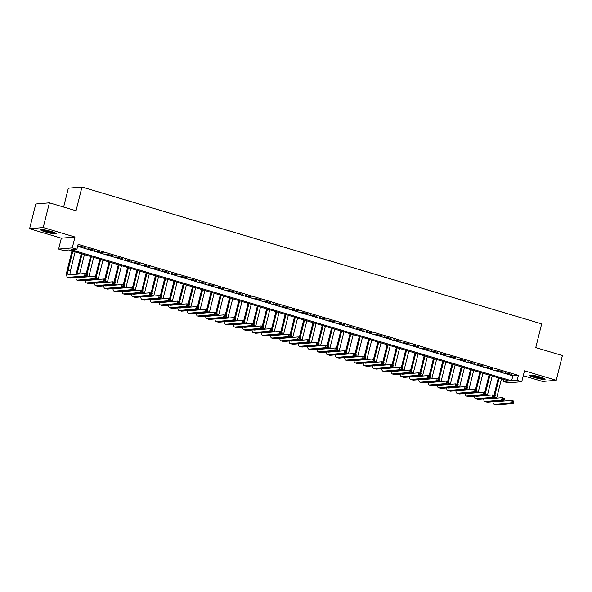 <?xml version="1.0" encoding="UTF-8"?>
<svg xmlns="http://www.w3.org/2000/svg" width="592" height="592" viewBox="0 0 592 592"><rect width="100%" height="100%" fill="white"/><g stroke="black" fill="none" stroke-linecap="round" stroke-linejoin="round"><path stroke-width="0.89" d="M45.591 231.983A8.014 0.999 -166 0 0 56.24 233.677A8.014 0.999 -166 0 0 51.341 231.487A8.014 0.999 -166 0 0 40.693 229.8A8.014 0.999 -166 0 0 45.591 231.983M534.495 377.526A8.014 0.999 -166 0 0 545.143 379.213A8.014 0.999 -166 0 0 540.244 377.03A8.014 0.999 -166 0 0 529.596 375.335A8.014 0.999 -166 0 0 534.495 377.526M63.263 250.453L58.63 249.069L72.268 247.893L76.901 249.269L71.373 249.75L511.614 380.804L517.142 380.323L521.774 381.707L508.143 382.883L503.511 381.507L509.039 381.026L68.79 249.972L63.263 250.453M61.346 238.191L74.977 237.007L43.231 227.557L49.402 202.827L35.764 204.011L29.6 228.741L61.346 238.191L58.63 249.069M63.625 207.067L68.332 188.204L81.962 187.02L541.673 323.868L535.753 347.608L562.4 355.54L556.236 380.271L524.49 370.821L521.774 381.707M523.276 375.698L542.598 381.455L556.236 380.271M503.999 379.524L503.511 381.507M43.231 227.557L29.6 228.741M85.196 247.449L78.714 245.88L85.196 247.449M94.461 250.209L87.979 248.633L94.461 250.209M103.726 252.969L97.251 251.393L103.726 252.969M112.998 255.729L106.516 254.153L112.998 255.729M122.263 258.489L115.78 256.913L122.263 258.489M131.535 261.25L125.053 259.673L131.535 261.25M140.8 264.01L134.317 262.434L140.8 264.01M150.072 266.763L143.59 265.186L150.072 266.763M159.337 269.523L152.854 267.947L159.337 269.523M168.609 272.283L162.127 270.707L168.609 272.283M177.874 275.043L171.391 273.467L177.874 275.043M187.146 277.803L180.664 276.227L187.146 277.803M196.411 280.564L189.928 278.987L196.411 280.564M205.683 283.316L199.201 281.74L205.683 283.316M214.948 286.077L208.465 284.5L214.948 286.077M224.22 288.837L217.738 287.261L224.22 288.837M233.485 291.597L227.002 290.021L233.485 291.597M242.757 294.357L236.275 292.781L242.757 294.357M252.022 297.117L245.539 295.541L252.022 297.117M261.287 299.87L254.812 298.301L261.287 299.87M270.559 302.63L264.076 301.054L270.559 302.63M279.824 305.391L273.341 303.814L279.824 305.391M289.096 308.151L282.613 306.575L289.096 308.151M298.361 310.911L291.878 309.335L298.361 310.911M307.633 313.671L301.15 312.095L307.633 313.671M316.898 316.431L310.415 314.855L316.898 316.431M326.17 319.184L319.687 317.608L326.17 319.184M335.435 321.944L328.952 320.368L335.435 321.944M344.707 324.705L338.224 323.128L344.707 324.705M353.972 327.465L347.489 325.889L353.972 327.465M363.244 330.225L356.761 328.649L363.244 330.225M372.509 332.985L366.026 331.409L372.509 332.985M381.781 335.738L375.298 334.162L381.781 335.738M391.046 338.498L384.563 336.922L391.046 338.498M400.318 341.258L393.835 339.682L400.318 341.258M409.583 344.019L403.1 342.442L409.583 344.019M418.855 346.779L412.372 345.203L418.855 346.779M428.12 349.539L421.637 347.963L428.12 349.539M437.384 352.292L430.902 350.723L437.384 352.292M446.657 355.052L440.174 353.476L446.657 355.052M455.921 357.812L449.439 356.236L455.921 357.812M465.194 360.572L458.711 358.996L465.194 360.572M474.458 363.333L467.976 361.756L474.458 363.333M483.731 366.093L477.248 364.517L483.731 366.093M492.995 368.853L486.513 367.277L492.995 368.853M502.268 371.606L495.785 370.03L502.268 371.606M77.641 246.302L512.85 375.853L518.377 375.38L78.129 244.326L76.901 249.269M511.532 374.366L505.05 372.79L511.532 374.366M74.977 237.007L72.268 247.893M518.377 375.38L517.142 380.323M49.402 202.827L76.05 210.759L81.962 187.02M512.85 375.853L511.614 380.804M493.994 395.204L498.323 377.837M501.483 378.776L496.762 397.72A5.136 1.739 -73.4 0 0 496.666 398.113M499.167 378.088L494.831 395.456M494.527 401.613A5.136 1.739 -73.4 0 0 494.816 401.79A5.136 1.739 -73.4 0 0 495.053 401.813L511.429 400.399L513.745 401.087L513.131 403.559L496.755 404.98A7.703 2.605 106.6 0 1 496.399 404.943L494.083 404.255A7.703 2.605 106.6 0 1 492.973 401.746M513.101 402.567L513.345 401.583L512.42 401.302L512.176 402.294L513.101 402.567L513.131 403.559L510.815 402.871L494.431 404.292A7.703 2.605 106.6 0 1 494.083 404.255M512.176 402.294L510.815 402.871L511.429 400.399L512.42 401.302M513.345 401.583L513.745 401.087M543.93 378.332A6.934 0.858 14 0 1 535.079 376.697A6.934 0.858 14 0 1 531.076 375.128M532.889 375.335A6.423 0.799 -166 0 0 535.383 376.186A6.423 0.799 -166 0 0 542.228 377.666M530.402 375.113A7.962 0.992 -166 0 0 534.709 376.734A7.962 0.992 -166 0 0 544.536 378.636M55.026 232.797A6.934 0.858 14 0 1 48.455 231.783A6.934 0.858 14 0 1 42.173 229.592M43.993 229.8A6.423 0.799 -166 0 0 53.324 232.131M41.499 229.57A7.962 0.992 -166 0 0 48.426 231.909A7.962 0.992 -166 0 0 55.633 233.093M484.73 392.452L489.059 375.076M492.211 376.016L487.49 394.96A5.136 1.739 -73.4 0 0 487.401 395.352M489.895 375.328L485.566 392.696M485.262 398.853A5.136 1.739 -73.4 0 0 485.551 399.038A5.136 1.739 -73.4 0 0 485.78 399.06L502.164 397.639L504.48 398.327L503.866 400.799L487.482 402.22A7.703 2.605 106.6 0 1 487.135 402.183L484.818 401.494A7.703 2.605 106.6 0 1 483.708 398.986M503.829 399.815L504.081 398.823L503.148 398.549L502.904 399.533L503.829 399.815L503.866 400.799L501.542 400.111L485.166 401.531A7.703 2.605 106.6 0 1 484.818 401.494M502.904 399.533L501.542 400.111L502.164 397.639L503.148 398.549M504.081 398.823L504.48 398.327M475.457 389.691L479.786 372.316M482.946 373.256L478.225 392.2A5.136 1.739 -73.4 0 0 478.129 392.6M480.63 372.568L476.294 389.943M475.99 396.092A5.136 1.739 -73.4 0 0 476.279 396.277A5.136 1.739 -73.4 0 0 476.516 396.3L492.892 394.879L495.208 395.567L494.594 398.046L478.218 399.459A7.703 2.605 106.6 0 1 477.862 399.43L475.546 398.734A7.703 2.605 106.6 0 1 474.436 396.226M494.564 397.054L494.808 396.063L493.883 395.789L493.639 396.773L494.564 397.054L494.594 398.046L492.278 397.35L475.901 398.771A7.703 2.605 106.6 0 1 475.546 398.734M493.639 396.773L492.278 397.35L492.892 394.879L493.883 395.789M494.808 396.063L495.208 395.567M466.193 386.931L470.522 369.556M473.674 370.496L468.953 389.44A5.136 1.739 -73.4 0 0 468.864 389.839M471.358 369.808L467.029 387.183M466.725 393.332A5.136 1.739 -73.4 0 0 467.014 393.517A5.136 1.739 -73.4 0 0 467.243 393.539L483.627 392.119L485.943 392.814L485.329 395.286L468.945 396.699A7.703 2.605 106.6 0 1 468.598 396.67L466.281 395.981A7.703 2.605 106.6 0 1 465.171 393.465M485.292 394.294L485.544 393.303L484.619 393.029L484.367 394.02L485.292 394.294L485.329 395.286L483.013 394.598L466.629 396.011A7.703 2.605 106.6 0 1 466.281 395.981M484.367 394.02L483.013 394.598L483.627 392.119L484.619 393.029M485.544 393.303L485.943 392.814M456.92 384.171L461.249 366.803M464.409 367.743L459.688 386.68A5.136 1.739 -73.4 0 0 459.592 387.079M462.093 367.047L457.757 384.423M457.453 390.572A5.136 1.739 -73.4 0 0 457.742 390.757A5.136 1.739 -73.4 0 0 457.979 390.779L474.355 389.366L476.671 390.054L476.057 392.526L459.681 393.939A7.703 2.605 106.6 0 1 459.333 393.909L457.009 393.221A7.703 2.605 106.6 0 1 455.899 390.705M476.027 391.534L476.271 390.542L475.346 390.269L475.102 391.26L476.027 391.534L476.057 392.526L473.741 391.837L457.364 393.251A7.703 2.605 106.6 0 1 457.009 393.221M475.102 391.26L473.741 391.837L474.355 389.366L475.346 390.269M476.271 390.542L476.671 390.054M447.656 381.411L451.985 364.043M455.137 364.983L450.416 383.927A5.136 1.739 -73.4 0 0 450.327 384.319M452.821 364.295L448.492 381.662M448.188 387.812A5.136 1.739 -73.4 0 0 448.477 387.997A5.136 1.739 -73.4 0 0 448.706 388.019L465.09 386.606L467.406 387.294L466.792 389.765L450.408 391.186A7.703 2.605 106.6 0 1 450.061 391.149L447.744 390.461A7.703 2.605 106.6 0 1 446.634 387.952M466.755 388.774L467.007 387.79L466.082 387.508L465.83 388.5L466.755 388.774L466.792 389.765L464.476 389.077L448.092 390.491A7.703 2.605 106.6 0 1 447.744 390.461M465.83 388.5L464.476 389.077L465.09 386.606L466.082 387.508M467.007 387.79L467.406 387.294M438.383 378.651L442.712 361.283M445.872 362.223L441.151 381.167A5.136 1.739 -73.4 0 0 441.055 381.559M443.556 361.534L439.227 378.902M438.916 385.059A5.136 1.739 -73.4 0 0 439.212 385.237A5.136 1.739 -73.4 0 0 439.442 385.259L455.818 383.845L458.141 384.534L457.52 387.005L441.144 388.426A7.703 2.605 106.6 0 1 440.796 388.389L438.472 387.701A7.703 2.605 106.6 0 1 437.362 385.192M457.49 386.014L457.734 385.029L456.809 384.748L456.565 385.74L457.49 386.014L457.52 387.005L455.204 386.317L438.827 387.738A7.703 2.605 106.6 0 1 438.472 387.701M456.565 385.74L455.204 386.317L455.818 383.845L456.809 384.748M457.734 385.029L458.141 384.534M429.119 375.898L433.448 358.523M436.6 359.462L431.879 378.406A5.136 1.739 -73.4 0 0 431.79 378.799M434.284 358.774L429.955 376.142M429.651 382.299A5.136 1.739 -73.4 0 0 429.94 382.476A5.136 1.739 -73.4 0 0 430.169 382.506L446.553 381.085L448.869 381.773L448.255 384.245L431.871 385.666A7.703 2.605 106.6 0 1 431.524 385.629L429.207 384.941A7.703 2.605 106.6 0 1 428.097 382.432M448.225 383.261L448.47 382.269L447.545 381.995L447.293 382.98L448.225 383.261L448.255 384.245L445.939 383.557L429.555 384.978A7.703 2.605 106.6 0 1 429.207 384.941M447.293 382.98L445.939 383.557L446.553 381.085L447.545 381.995M448.47 382.269L448.869 381.773M419.846 373.138L424.175 355.762M427.335 356.702L422.614 375.646A5.136 1.739 -73.4 0 0 422.518 376.046M425.019 356.014L420.69 373.382M420.379 379.539A5.136 1.739 -73.4 0 0 420.675 379.724A5.136 1.739 -73.4 0 0 420.905 379.746L437.281 378.325L439.604 379.013L438.983 381.492L422.607 382.906A7.703 2.605 106.6 0 1 422.259 382.876L419.943 382.18A7.703 2.605 106.6 0 1 418.825 379.672M438.953 380.501L439.197 379.509L438.272 379.235L438.028 380.219L438.953 380.501L438.983 381.492L436.667 380.797L420.29 382.217A7.703 2.605 106.6 0 1 419.943 382.18M438.028 380.219L436.667 380.797L437.281 378.325L438.272 379.235M439.197 379.509L439.604 379.013M410.582 370.377L414.911 353.002M418.07 353.942L413.342 372.886A5.136 1.739 -73.4 0 0 413.253 373.286M415.747 353.254L411.418 370.629M411.114 376.778A5.136 1.739 -73.4 0 0 411.403 376.963A5.136 1.739 -73.4 0 0 411.64 376.986L428.016 375.565L430.332 376.26L429.718 378.732L413.334 380.145A7.703 2.605 106.6 0 1 412.987 380.116L410.67 379.42A7.703 2.605 106.6 0 1 409.56 376.912M429.688 377.74L429.933 376.749L429.008 376.475L428.756 377.467L429.688 377.74L429.718 378.732L427.402 378.036L411.018 379.457A7.703 2.605 106.6 0 1 410.67 379.42M428.756 377.467L427.402 378.036L428.016 375.565L429.008 376.475M429.933 376.749L430.332 376.26M401.309 367.617L405.646 350.249M408.798 351.189L404.077 370.126A5.136 1.739 -73.4 0 0 403.981 370.525M406.482 350.494L402.153 367.869M401.85 374.018A5.136 1.739 -73.4 0 0 402.138 374.203A5.136 1.739 -73.4 0 0 402.368 374.225L418.751 372.805L421.067 373.5L420.446 375.972L404.07 377.385A7.703 2.605 106.6 0 1 403.722 377.356L401.406 376.667A7.703 2.605 106.6 0 1 400.288 374.151M420.416 374.98L420.66 373.989L419.735 373.715L419.491 374.706L420.416 374.98L420.446 375.972L418.13 375.284L401.753 376.697A7.703 2.605 106.6 0 1 401.406 376.667M419.491 374.706L418.13 375.284L418.751 372.805L419.735 373.715M420.66 373.989L421.067 373.5M392.045 364.857L396.374 347.489M399.533 348.429L394.805 367.373A5.136 1.739 -73.4 0 0 394.716 367.765M397.21 347.741L392.881 365.109M392.577 371.258A5.136 1.739 -73.4 0 0 392.866 371.443A5.136 1.739 -73.4 0 0 393.103 371.465L409.479 370.052L411.795 370.74L411.181 373.212L394.797 374.632A7.703 2.605 106.6 0 1 394.45 374.595L392.133 373.907A7.703 2.605 106.6 0 1 391.023 371.391M411.151 372.22L411.396 371.236L410.471 370.955L410.219 371.946L411.151 372.22L411.181 373.212L408.865 372.523L392.481 373.937A7.703 2.605 106.6 0 1 392.133 373.907M410.219 371.946L408.865 372.523L409.479 370.052L410.471 370.955M411.396 371.236L411.795 370.74M382.772 362.097L387.109 344.729M390.261 345.669L385.54 364.613A5.136 1.739 -73.4 0 0 385.444 365.005M387.945 344.981L383.616 362.348M383.313 368.498A5.136 1.739 -73.4 0 0 383.601 368.683A5.136 1.739 -73.4 0 0 383.831 368.705L400.214 367.292L402.53 367.98L401.909 370.451L385.533 371.872A7.703 2.605 106.6 0 1 385.185 371.835L382.869 371.147A7.703 2.605 106.6 0 1 381.751 368.638M401.879 369.46L402.131 368.476L401.198 368.194L400.954 369.186L401.879 369.46L401.909 370.451L399.593 369.763L383.216 371.177A7.703 2.605 106.6 0 1 382.869 371.147M400.954 369.186L399.593 369.763L400.214 367.292L401.198 368.194M402.131 368.476L402.53 367.98M373.508 359.344L377.837 341.969M380.996 342.909L376.268 361.853A5.136 1.739 -73.4 0 0 376.179 362.245M378.68 342.22L374.344 359.588M374.04 365.745A5.136 1.739 -73.4 0 0 374.329 365.923A5.136 1.739 -73.4 0 0 374.566 365.945L390.942 364.531L393.258 365.22L392.644 367.691L376.26 369.112A7.703 2.605 106.6 0 1 375.913 369.075L373.596 368.387A7.703 2.605 106.6 0 1 372.486 365.878M392.614 366.707L392.859 365.715L391.934 365.442L391.682 366.426L392.614 366.707L392.644 367.691L390.328 367.003L373.944 368.424A7.703 2.605 106.6 0 1 373.596 368.387M391.682 366.426L390.328 367.003L390.942 364.531L391.934 365.442M392.859 365.715L393.258 365.22M364.235 356.584L368.572 339.209M371.724 340.148L367.003 359.092A5.136 1.739 -73.4 0 0 366.907 359.492M369.408 339.46L365.079 356.828M364.776 362.985A5.136 1.739 -73.4 0 0 365.064 363.17A5.136 1.739 -73.4 0 0 365.294 363.192L381.677 361.771L383.993 362.459L383.372 364.931L366.996 366.352A7.703 2.605 106.6 0 1 366.648 366.315L364.332 365.627A7.703 2.605 106.6 0 1 363.214 363.118M383.342 363.947L383.594 362.955L382.661 362.681L382.417 363.666L383.342 363.947L383.372 364.931L381.056 364.243L364.679 365.664A7.703 2.605 106.6 0 1 364.332 365.627M382.417 363.666L381.056 364.243L381.677 361.771L382.661 362.681M383.594 362.955L383.993 362.459M354.971 353.824L359.3 336.448M362.459 337.388L357.731 356.332A5.136 1.739 -73.4 0 0 357.642 356.732M360.143 336.7L355.807 354.075M355.503 360.225A5.136 1.739 -73.4 0 0 355.792 360.41A5.136 1.739 -73.4 0 0 356.029 360.432L372.405 359.011L374.721 359.699L374.107 362.178L357.723 363.592A7.703 2.605 106.6 0 1 357.376 363.562L355.059 362.866A7.703 2.605 106.6 0 1 353.949 360.358M374.077 361.187L374.322 360.195L373.397 359.921L373.152 360.913L374.077 361.187L374.107 362.178L371.791 361.483L355.407 362.903A7.703 2.605 106.6 0 1 355.059 362.866M373.152 360.913L371.791 361.483L372.405 359.011L373.397 359.921M374.322 360.195L374.721 359.699M345.698 351.063L350.035 333.696M353.187 334.635L348.466 353.572A5.136 1.739 -73.4 0 0 348.37 353.972M350.871 333.94L346.542 351.315M346.239 357.464A5.136 1.739 -73.4 0 0 346.527 357.649A5.136 1.739 -73.4 0 0 346.757 357.672L363.14 356.251L365.456 356.946L364.835 359.418L348.459 360.831A7.703 2.605 106.6 0 1 348.111 360.802L345.795 360.114A7.703 2.605 106.6 0 1 344.677 357.598M364.805 358.426L365.057 357.435L364.124 357.161L363.88 358.153L364.805 358.426L364.835 359.418L362.519 358.73L346.142 360.143A7.703 2.605 106.6 0 1 345.795 360.114M363.88 358.153L362.519 358.73L363.14 356.251L364.124 357.161M365.057 357.435L365.456 356.946M336.434 348.303L340.763 330.935M343.922 331.875L339.201 350.812A5.136 1.739 -73.4 0 0 339.105 351.211M341.606 331.18L337.27 348.555M336.966 354.704A5.136 1.739 -73.4 0 0 337.255 354.889A5.136 1.739 -73.4 0 0 337.492 354.911L353.868 353.498L356.184 354.186L355.57 356.658L339.194 358.071A7.703 2.605 106.6 0 1 338.839 358.042L336.522 357.353A7.703 2.605 106.6 0 1 335.412 354.837M355.54 355.666L355.785 354.675L354.86 354.401L354.615 355.392L355.54 355.666L355.57 356.658L353.254 355.97L336.87 357.383A7.703 2.605 106.6 0 1 336.522 357.353M354.615 355.392L353.254 355.97L353.868 353.498L354.86 354.401M355.785 354.675L356.184 354.186M327.161 345.543L331.498 328.175M334.65 329.115L329.929 348.059A5.136 1.739 -73.4 0 0 329.833 348.451M332.334 328.427L328.005 345.795M327.702 351.944A5.136 1.739 -73.4 0 0 327.99 352.129A5.136 1.739 -73.4 0 0 328.22 352.151L344.603 350.738L346.919 351.426L346.305 353.898L329.922 355.318A7.703 2.605 106.6 0 1 329.574 355.281L327.258 354.593A7.703 2.605 106.6 0 1 326.148 352.085M346.268 352.906L346.52 351.922L345.587 351.641L345.343 352.632L346.268 352.906L346.305 353.898L343.982 353.209L327.605 354.623A7.703 2.605 106.6 0 1 327.258 354.593M345.343 352.632L343.982 353.209L344.603 350.738L345.587 351.641M346.52 351.922L346.919 351.426M317.897 342.783L322.226 325.415M325.385 326.355L320.664 345.299A5.136 1.739 -73.4 0 0 320.568 345.691M323.069 325.667L318.733 343.034M318.429 349.191A5.136 1.739 -73.4 0 0 318.718 349.369A5.136 1.739 -73.4 0 0 318.955 349.391L335.331 347.978L337.647 348.666L337.033 351.137L320.657 352.558A7.703 2.605 106.6 0 1 320.302 352.521L317.985 351.833A7.703 2.605 106.6 0 1 316.875 349.324M337.003 350.146L337.248 349.162L336.323 348.88L336.078 349.872L337.003 350.146L337.033 351.137L334.717 350.449L318.333 351.87A7.703 2.605 106.6 0 1 317.985 351.833M336.078 349.872L334.717 350.449L335.331 347.978L336.323 348.88M337.248 349.162L337.647 348.666M308.632 340.03L312.961 322.655M316.113 323.595L311.392 342.539A5.136 1.739 -73.4 0 0 311.303 342.931M313.797 322.906L309.468 340.274M309.165 346.431A5.136 1.739 -73.4 0 0 309.453 346.616A5.136 1.739 -73.4 0 0 309.683 346.638L326.066 345.217L328.382 345.906L327.768 348.377L311.385 349.798A7.703 2.605 106.6 0 1 311.037 349.761L308.721 349.073A7.703 2.605 106.6 0 1 307.611 346.564M327.731 347.393L327.983 346.401L327.05 346.128L326.806 347.112L327.731 347.393L327.768 348.377L325.445 347.689L309.068 349.11A7.703 2.605 106.6 0 1 308.721 349.073M326.806 347.112L325.445 347.689L326.066 345.217L327.05 346.128M327.983 346.401L328.382 345.906M299.36 337.27L303.689 319.895M306.848 320.834L302.127 339.778A5.136 1.739 -73.4 0 0 302.031 340.178M304.532 320.146L300.196 337.521M299.892 343.671A5.136 1.739 -73.4 0 0 300.181 343.856A5.136 1.739 -73.4 0 0 300.418 343.878L316.794 342.457L319.11 343.145L318.496 345.624L302.12 347.038A7.703 2.605 106.6 0 1 301.772 347.008L299.448 346.313A7.703 2.605 106.6 0 1 298.338 343.804M318.466 344.633L318.711 343.641L317.786 343.367L317.541 344.352L318.466 344.633L318.496 345.624L316.18 344.929L299.804 346.35A7.703 2.605 106.6 0 1 299.448 346.313M317.541 344.352L316.18 344.929L316.794 342.457L317.786 343.367M318.711 343.641L319.11 343.145M290.095 334.51L294.424 317.142M297.576 318.074L292.855 337.018A5.136 1.739 -73.4 0 0 292.766 337.418M295.26 317.386L290.931 334.761M290.628 340.911A5.136 1.739 -73.4 0 0 290.916 341.096A5.136 1.739 -73.4 0 0 291.146 341.118L307.529 339.697L309.845 340.393L309.231 342.864L292.848 344.278A7.703 2.605 106.6 0 1 292.5 344.248L290.184 343.56A7.703 2.605 106.6 0 1 289.074 341.044M309.194 341.873L309.446 340.881L308.521 340.607L308.269 341.599L309.194 341.873L309.231 342.864L306.915 342.176L290.531 343.589A7.703 2.605 106.6 0 1 290.184 343.56M308.269 341.599L306.915 342.176L307.529 339.697L308.521 340.607M309.446 340.881L309.845 340.393M280.823 331.749L285.152 314.382M288.311 315.321L283.59 334.258A5.136 1.739 -73.4 0 0 283.494 334.658M285.995 314.626L281.666 332.001M281.355 338.15A5.136 1.739 -73.4 0 0 281.644 338.335A5.136 1.739 -73.4 0 0 281.881 338.358L298.257 336.944L300.581 337.632L299.959 340.104L283.583 341.517A7.703 2.605 106.6 0 1 283.235 341.488L280.911 340.8A7.703 2.605 106.6 0 1 279.801 338.284M299.929 339.112L300.174 338.121L299.249 337.847L299.004 338.839L299.929 339.112L299.959 340.104L297.643 339.416L281.267 340.829A7.703 2.605 106.6 0 1 280.911 340.8M299.004 338.839L297.643 339.416L298.257 336.944L299.249 337.847M300.174 338.121L300.581 337.632M271.558 328.989L275.887 311.621M279.039 312.561L274.318 331.505A5.136 1.739 -73.4 0 0 274.229 331.897M276.723 311.873L272.394 329.241M272.091 335.39A5.136 1.739 -73.4 0 0 272.379 335.575A5.136 1.739 -73.4 0 0 272.609 335.597L288.992 334.184L291.308 334.872L290.694 337.344L274.311 338.765A7.703 2.605 106.6 0 1 273.963 338.728L271.647 338.039A7.703 2.605 106.6 0 1 270.537 335.531M290.665 336.352L290.909 335.368L289.984 335.087L289.732 336.078L290.665 336.352L290.694 337.344L288.378 336.656L271.994 338.069A7.703 2.605 106.6 0 1 271.647 338.039M289.732 336.078L288.378 336.656L288.992 334.184L289.984 335.087M290.909 335.368L291.308 334.872M262.286 326.229L266.615 308.861M269.774 309.801L265.053 328.745A5.136 1.739 -73.4 0 0 264.957 329.137M267.458 309.113L263.129 326.481M262.818 332.637A5.136 1.739 -73.4 0 0 263.114 332.815A5.136 1.739 -73.4 0 0 263.344 332.837L279.72 331.424L282.044 332.112L281.422 334.584L265.046 336.004A7.703 2.605 106.6 0 1 264.698 335.967L262.382 335.279A7.703 2.605 106.6 0 1 261.264 332.771M281.392 333.592L281.637 332.608L280.712 332.327L280.467 333.318L281.392 333.592L281.422 334.584L279.106 333.895L262.73 335.316A7.703 2.605 106.6 0 1 262.382 335.279M280.467 333.318L279.106 333.895L279.72 331.424L280.712 332.327M281.637 332.608L282.044 332.112M253.021 323.476L257.35 306.101M260.51 307.041L255.781 325.985A5.136 1.739 -73.4 0 0 255.692 326.377M258.186 306.353L253.857 323.72M253.554 329.877A5.136 1.739 -73.4 0 0 253.842 330.062A5.136 1.739 -73.4 0 0 254.079 330.084L270.455 328.664L272.771 329.352L272.157 331.823L255.774 333.244A7.703 2.605 106.6 0 1 255.426 333.207L253.11 332.519A7.703 2.605 106.6 0 1 252 330.01M272.128 330.839L272.372 329.848L271.447 329.574L271.195 330.558L272.128 330.839L272.157 331.823L269.841 331.135L253.457 332.556A7.703 2.605 106.6 0 1 253.11 332.519M271.195 330.558L269.841 331.135L270.455 328.664L271.447 329.574M272.372 329.848L272.771 329.352M243.749 320.716L248.085 303.341M251.237 304.281L246.516 323.225A5.136 1.739 -73.4 0 0 246.42 323.624M248.921 303.592L244.592 320.96M244.289 327.117A5.136 1.739 -73.4 0 0 244.577 327.302A5.136 1.739 -73.4 0 0 244.807 327.324L261.19 325.903L263.507 326.592L262.885 329.071L246.509 330.484A7.703 2.605 106.6 0 1 246.161 330.454L243.845 329.759A7.703 2.605 106.6 0 1 242.727 327.25M262.855 328.079L263.1 327.087L262.175 326.814L261.93 327.798L262.855 328.079L262.885 329.071L260.569 328.375L244.193 329.796A7.703 2.605 106.6 0 1 243.845 329.759M261.93 327.798L260.569 328.375L261.19 325.903L262.175 326.814M263.1 327.087L263.507 326.592M234.484 317.956L238.813 300.581M241.973 301.52L237.244 320.464A5.136 1.739 -73.4 0 0 237.155 320.864M239.649 300.832L235.32 318.207M235.017 324.357A5.136 1.739 -73.4 0 0 235.305 324.542A5.136 1.739 -73.4 0 0 235.542 324.564L251.918 323.143L254.234 323.839L253.62 326.31L237.237 327.724A7.703 2.605 106.6 0 1 236.889 327.694L234.573 326.999A7.703 2.605 106.6 0 1 233.463 324.49M253.591 325.319L253.835 324.327L252.91 324.053L252.658 325.045L253.591 325.319L253.62 326.31L251.304 325.615L234.92 327.036A7.703 2.605 106.6 0 1 234.573 326.999M252.658 325.045L251.304 325.615L251.918 323.143L252.91 324.053M253.835 324.327L254.234 323.839M225.212 315.196L229.548 297.828M232.7 298.768L227.979 317.704A5.136 1.739 -73.4 0 0 227.883 318.104M230.384 298.072L226.055 315.447M225.752 321.597A5.136 1.739 -73.4 0 0 226.04 321.782A5.136 1.739 -73.4 0 0 226.27 321.804L242.653 320.383L244.97 321.079L244.348 323.55L227.972 324.964A7.703 2.605 106.6 0 1 227.624 324.934L225.308 324.246A7.703 2.605 106.6 0 1 224.19 321.73M244.318 322.559L244.563 321.567L243.638 321.293L243.393 322.285L244.318 322.559L244.348 323.55L242.032 322.862L225.656 324.275A7.703 2.605 106.6 0 1 225.308 324.246M243.393 322.285L242.032 322.862L242.653 320.383L243.638 321.293M244.563 321.567L244.97 321.079M215.947 312.435L220.276 295.068M223.436 296.007L218.707 314.951A5.136 1.739 -73.4 0 0 218.618 315.344M221.119 295.319L216.783 312.687M216.48 318.836A5.136 1.739 -73.4 0 0 216.768 319.021A5.136 1.739 -73.4 0 0 217.005 319.044L233.381 317.63L235.697 318.318L235.083 320.79L218.7 322.211A7.703 2.605 106.6 0 1 218.352 322.174L216.036 321.486A7.703 2.605 106.6 0 1 214.926 318.977M235.054 319.798L235.298 318.814L234.373 318.533L234.121 319.525L235.054 319.798L235.083 320.79L232.767 320.102L216.383 321.515A7.703 2.605 106.6 0 1 216.036 321.486M234.121 319.525L232.767 320.102L233.381 317.63L234.373 318.533M235.298 318.814L235.697 318.318M206.675 309.675L211.011 292.307M214.163 293.247L209.442 312.191A5.136 1.739 -73.4 0 0 209.346 312.583M211.847 292.559L207.518 309.927M207.215 316.076A5.136 1.739 -73.4 0 0 207.503 316.261A5.136 1.739 -73.4 0 0 207.733 316.283L224.116 314.87L226.433 315.558L225.811 318.03L209.435 319.451A7.703 2.605 106.6 0 1 209.087 319.414L206.771 318.725A7.703 2.605 106.6 0 1 205.653 316.217M225.781 317.038L226.033 316.054L225.101 315.773L224.856 316.764L225.781 317.038L225.811 318.03L223.495 317.342L207.119 318.755A7.703 2.605 106.6 0 1 206.771 318.725M224.856 316.764L223.495 317.342L224.116 314.87L225.101 315.773M226.033 316.054L226.433 315.558M197.41 306.922L201.739 289.547M204.899 290.487L200.17 309.431A5.136 1.739 -73.4 0 0 200.081 309.823M202.582 289.799L198.246 307.167M197.943 313.323A5.136 1.739 -73.4 0 0 198.231 313.501A5.136 1.739 -73.4 0 0 198.468 313.523L214.844 312.11L217.16 312.798L216.546 315.27L200.163 316.69A7.703 2.605 106.6 0 1 199.815 316.653L197.499 315.965A7.703 2.605 106.6 0 1 196.389 313.457M216.517 314.285L216.761 313.294L215.836 313.02L215.592 314.004L216.517 314.285L216.546 315.27L214.23 314.581L197.846 316.002A7.703 2.605 106.6 0 1 197.499 315.965M215.592 314.004L214.23 314.581L214.844 312.11L215.836 313.02M216.761 313.294L217.16 312.798M188.138 304.162L192.474 286.787M195.626 287.727L190.905 306.671A5.136 1.739 -73.4 0 0 190.809 307.07M193.31 287.039L188.981 304.406M188.678 310.563A5.136 1.739 -73.4 0 0 188.966 310.748A5.136 1.739 -73.4 0 0 189.196 310.77L205.579 309.35L207.896 310.038L207.274 312.509L190.898 313.93A7.703 2.605 106.6 0 1 190.55 313.901L188.234 313.205A7.703 2.605 106.6 0 1 187.116 310.696M207.244 311.525L207.496 310.534L206.564 310.26L206.319 311.244L207.244 311.525L207.274 312.509L204.958 311.821L188.582 313.242A7.703 2.605 106.6 0 1 188.234 313.205M206.319 311.244L204.958 311.821L205.579 309.35L206.564 310.26M207.496 310.534L207.896 310.038M178.873 301.402L183.202 284.027M186.362 284.967L181.64 303.911A5.136 1.739 -73.4 0 0 181.544 304.31M184.045 284.278L179.709 301.654M179.406 307.803A5.136 1.739 -73.4 0 0 179.694 307.988A5.136 1.739 -73.4 0 0 179.931 308.01L196.307 306.589L198.623 307.278L198.009 309.757L181.633 311.17A7.703 2.605 106.6 0 1 181.278 311.14L178.962 310.445A7.703 2.605 106.6 0 1 177.852 307.936M197.98 308.765L198.224 307.773L197.299 307.5L197.055 308.491L197.98 308.765L198.009 309.757L195.693 309.061L179.309 310.482A7.703 2.605 106.6 0 1 178.962 310.445M197.055 308.491L195.693 309.061L196.307 306.589L197.299 307.5M198.224 307.773L198.623 307.278M169.601 298.642L173.937 281.274M177.089 282.214L172.368 301.15A5.136 1.739 -73.4 0 0 172.272 301.55M174.773 281.518L170.444 298.893M170.141 305.043A5.136 1.739 -73.4 0 0 170.429 305.228A5.136 1.739 -73.4 0 0 170.659 305.25L187.042 303.829L189.359 304.525L188.744 306.996L172.361 308.41A7.703 2.605 106.6 0 1 172.013 308.38L169.697 307.692A7.703 2.605 106.6 0 1 168.587 305.176M188.707 306.005L188.959 305.013L188.027 304.739L187.782 305.731L188.707 306.005L188.744 306.996L186.421 306.308L170.045 307.722A7.703 2.605 106.6 0 1 169.697 307.692M187.782 305.731L186.421 306.308L187.042 303.829L188.027 304.739M188.959 305.013L189.359 304.525M160.336 295.882L164.665 278.514M167.825 279.454L163.103 298.39A5.136 1.739 -73.4 0 0 163.007 298.79M165.508 278.758L161.172 296.133M160.869 302.283A5.136 1.739 -73.4 0 0 161.157 302.468A5.136 1.739 -73.4 0 0 161.394 302.49L177.77 301.076L180.086 301.765L179.472 304.236L163.096 305.65A7.703 2.605 106.6 0 1 162.741 305.62L160.425 304.932A7.703 2.605 106.6 0 1 159.315 302.416M179.443 303.245L179.687 302.253L178.762 301.979L178.518 302.971L179.443 303.245L179.472 304.236L177.156 303.548L160.772 304.961A7.703 2.605 106.6 0 1 160.425 304.932M178.518 302.971L177.156 303.548L177.77 301.076L178.762 301.979M179.687 302.253L180.086 301.765M151.071 293.121L155.4 275.754M158.552 276.693L153.831 295.637A5.136 1.739 -73.4 0 0 153.742 296.03M156.236 276.005L151.907 293.373M151.604 299.522A5.136 1.739 -73.4 0 0 151.892 299.707A5.136 1.739 -73.4 0 0 152.122 299.73L168.505 298.316L170.822 299.004L170.207 301.476L153.824 302.897A7.703 2.605 106.6 0 1 153.476 302.86L151.16 302.172A7.703 2.605 106.6 0 1 150.05 299.663M170.17 300.484L170.422 299.5L169.49 299.219L169.245 300.211L170.17 300.484L170.207 301.476L167.884 300.788L151.508 302.201A7.703 2.605 106.6 0 1 151.16 302.172M169.245 300.211L167.884 300.788L168.505 298.316L169.49 299.219M170.422 299.5L170.822 299.004M141.799 290.361L146.128 272.993M149.288 273.933L144.566 292.877A5.136 1.739 -73.4 0 0 144.47 293.269M146.971 273.245L142.635 290.613M142.332 296.77A5.136 1.739 -73.4 0 0 142.62 296.947A5.136 1.739 -73.4 0 0 142.857 296.969L159.233 295.556L161.549 296.244L160.935 298.716L144.559 300.137A7.703 2.605 106.6 0 1 144.211 300.1L141.888 299.411A7.703 2.605 106.6 0 1 140.778 296.903M160.906 297.724L161.15 296.74L160.225 296.466L159.981 297.45L160.906 297.724L160.935 298.716L158.619 298.028L142.243 299.448A7.703 2.605 106.6 0 1 141.888 299.411M159.981 297.45L158.619 298.028L159.233 295.556L160.225 296.466M161.15 296.74L161.549 296.244M132.534 287.608L136.863 270.233M140.015 271.173L135.294 290.117A5.136 1.739 -73.4 0 0 135.205 290.509M137.699 270.485L133.37 287.853M133.067 294.009A5.136 1.739 -73.4 0 0 133.355 294.194A5.136 1.739 -73.4 0 0 133.585 294.217L149.968 292.796L152.285 293.484L151.67 295.956L135.287 297.376A7.703 2.605 106.6 0 1 134.939 297.339L132.623 296.651A7.703 2.605 106.6 0 1 131.513 294.143M151.633 294.971L151.885 293.98L150.96 293.706L150.708 294.69L151.633 294.971L151.67 295.956L149.354 295.267L132.971 296.688A7.703 2.605 106.6 0 1 132.623 296.651M150.708 294.69L149.354 295.267L149.968 292.796L150.96 293.706M151.885 293.98L152.285 293.484M123.262 284.848L127.591 267.473M130.751 268.413L126.029 287.357A5.136 1.739 -73.4 0 0 125.933 287.756M128.434 267.725L124.105 285.1M123.795 291.249A5.136 1.739 -73.4 0 0 124.083 291.434A5.136 1.739 -73.4 0 0 124.32 291.456L140.696 290.036L143.02 290.724L142.398 293.203L126.022 294.616A7.703 2.605 106.6 0 1 125.674 294.587L123.351 293.891A7.703 2.605 106.6 0 1 122.241 291.382M142.369 292.211L142.613 291.22L141.688 290.946L141.444 291.93L142.369 292.211L142.398 293.203L140.082 292.507L123.706 293.928A7.703 2.605 106.6 0 1 123.351 293.891M141.444 291.93L140.082 292.507L140.696 290.036L141.688 290.946M142.613 291.22L143.02 290.724M113.997 282.088L118.326 264.72M121.478 265.653L116.757 284.597A5.136 1.739 -73.4 0 0 116.668 284.996M119.162 264.964L114.833 282.34M114.53 288.489A5.136 1.739 -73.4 0 0 114.818 288.674A5.136 1.739 -73.4 0 0 115.048 288.696L131.431 287.275L133.748 287.971L133.133 290.443L116.75 291.856A7.703 2.605 106.6 0 1 116.402 291.826L114.086 291.138A7.703 2.605 106.6 0 1 112.976 288.622M133.104 289.451L133.348 288.459L132.423 288.186L132.171 289.177L133.104 289.451L133.133 290.443L130.817 289.754L114.434 291.168A7.703 2.605 106.6 0 1 114.086 291.138M132.171 289.177L130.817 289.754L131.431 287.275L132.423 288.186M133.348 288.459L133.748 287.971M104.725 279.328L109.054 261.96M112.214 262.9L107.492 281.836A5.136 1.739 -73.4 0 0 107.396 282.236M109.897 262.204L105.568 279.579M105.258 285.729A5.136 1.739 -73.4 0 0 105.554 285.914A5.136 1.739 -73.4 0 0 105.783 285.936L122.159 284.523L124.483 285.211L123.861 287.682L107.485 289.096A7.703 2.605 106.6 0 1 107.137 289.066L104.821 288.378A7.703 2.605 106.6 0 1 103.704 285.862M123.832 286.691L124.076 285.699L123.151 285.425L122.907 286.417L123.832 286.691L123.861 287.682L121.545 286.994L105.169 288.408A7.703 2.605 106.6 0 1 104.821 288.378M122.907 286.417L121.545 286.994L122.159 284.523L123.151 285.425M124.076 285.699L124.483 285.211M95.46 276.568L99.789 259.2M102.941 260.14L98.22 279.084A5.136 1.739 -73.4 0 0 98.131 279.476M100.625 259.451L96.296 276.819M95.993 282.969A5.136 1.739 -73.4 0 0 96.281 283.154A5.136 1.739 -73.4 0 0 96.511 283.176L112.894 281.762L115.211 282.451L114.596 284.922L98.213 286.343A7.703 2.605 106.6 0 1 97.865 286.306L95.549 285.618A7.703 2.605 106.6 0 1 94.439 283.109M114.567 283.931L114.811 282.946L113.886 282.665L113.634 283.657L114.567 283.931L114.596 284.922L112.28 284.234L95.897 285.647A7.703 2.605 106.6 0 1 95.549 285.618M113.634 283.657L112.28 284.234L112.894 281.762L113.886 282.665M114.811 282.946L115.211 282.451M86.188 273.807L90.524 256.44M93.677 257.379L88.955 276.323A5.136 1.739 -73.4 0 0 88.859 276.716M91.36 256.691L87.031 274.059M86.728 280.216A5.136 1.739 -73.4 0 0 87.017 280.393A5.136 1.739 -73.4 0 0 87.246 280.416L103.622 279.002L105.946 279.69L105.324 282.162L88.948 283.583A7.703 2.605 106.6 0 1 88.6 283.546L86.284 282.858A7.703 2.605 106.6 0 1 85.167 280.349M105.295 281.17L105.539 280.186L104.614 279.905L104.37 280.897L105.295 281.17L105.324 282.162L103.008 281.474L86.632 282.895A7.703 2.605 106.6 0 1 86.284 282.858M104.37 280.897L103.008 281.474L103.622 279.002L104.614 279.905M105.539 280.186L105.946 279.69M76.168 274.259A7.703 2.605 106.6 0 1 76.449 272.949L81.252 253.679M84.412 254.619L79.683 273.563A5.136 1.739 -73.4 0 0 79.594 273.955M82.088 253.931L77.367 272.875A5.136 1.739 -73.4 0 0 77.108 274.17M77.456 277.456A5.136 1.739 -73.4 0 0 77.744 277.641A5.136 1.739 -73.4 0 0 77.981 277.663L94.357 276.242L96.674 276.93L96.059 279.402L79.676 280.823A7.703 2.605 106.6 0 1 79.328 280.786L77.012 280.097A7.703 2.605 106.6 0 1 75.902 277.589M96.03 278.418L96.274 277.426L95.349 277.152L95.097 278.136L96.03 278.418L96.059 279.402L93.743 278.714L77.36 280.134A7.703 2.605 106.6 0 1 77.012 280.097M95.097 278.136L93.743 278.714L94.357 276.242L95.349 277.152M96.274 277.426L96.674 276.93M72.823 251.171L68.102 270.115A5.136 1.739 -73.4 0 0 68.48 274.88A5.136 1.739 -73.4 0 0 68.709 274.903L85.093 273.482L87.409 274.17L86.787 276.649L84.471 275.953L68.095 277.374A7.703 2.605 106.6 0 1 67.747 277.337A7.703 2.605 106.6 0 1 67.177 270.196L71.987 250.919M75.14 251.859L70.418 270.803A5.136 1.739 -73.4 0 0 70.189 274.769M86.758 275.657L87.002 274.666L86.077 274.392L85.833 275.376L86.758 275.657L86.787 276.649L70.411 278.062A7.703 2.605 106.6 0 1 70.063 278.033L67.747 277.337M85.833 275.376L84.471 275.953L85.093 273.482L86.077 274.392M87.002 274.666L87.409 274.17M496.762 397.72L494.816 397.143M496.755 404.98L494.431 404.292M487.49 394.96L485.551 394.383M487.482 402.22L485.166 401.531M478.225 392.2L476.286 391.623M478.218 399.459L475.901 398.771M468.953 389.44L467.014 388.863M468.945 396.699L466.629 396.011M459.688 386.68L457.749 386.102M459.681 393.939L457.364 393.251M450.416 383.927L448.477 383.35M450.408 391.186L448.092 390.491M441.151 381.167L439.212 380.589M441.144 388.426L438.827 387.738M431.879 378.406L429.94 377.829M431.871 385.666L429.555 384.978M422.614 375.646L420.675 375.069M422.607 382.906L420.29 382.217M413.342 372.886L411.403 372.309M413.334 380.145L411.018 379.457M404.077 370.126L402.138 369.549M404.07 377.385L401.753 376.697M394.805 367.373L392.866 366.796M394.797 374.632L392.481 373.937M385.54 364.613L383.601 364.036M385.533 371.872L383.216 371.177M376.268 361.853L374.329 361.275M376.26 369.112L373.944 368.424M367.003 359.092L365.064 358.515M366.996 366.352L364.679 365.664M357.731 356.332L355.792 355.755M357.723 363.592L355.407 362.903M348.466 353.572L346.527 352.995M348.459 360.831L346.142 360.143M339.201 350.812L337.255 350.235M339.194 358.071L336.87 357.383M329.929 348.059L327.99 347.482M329.922 355.318L327.605 354.623M320.664 345.299L318.725 344.722M320.657 352.558L318.333 351.87M311.392 342.539L309.453 341.961M311.385 349.798L309.068 349.11M302.127 339.778L300.188 339.201M302.12 347.038L299.804 346.35M292.855 337.018L290.916 336.441M292.848 344.278L290.531 343.589M283.59 334.258L281.651 333.681M283.583 341.517L281.267 340.829M274.318 331.505L272.379 330.928M274.311 338.765L271.994 338.069M265.053 328.745L263.114 328.168M265.046 336.004L262.73 335.316M255.781 325.985L253.842 325.408M255.774 333.244L253.457 332.556M246.516 323.225L244.577 322.647M246.509 330.484L244.193 329.796M237.244 320.464L235.305 319.887M237.237 327.724L234.92 327.036M227.979 317.704L226.04 317.127M227.972 324.964L225.656 324.275M218.707 314.951L216.768 314.374M218.7 322.211L216.383 321.515M209.442 312.191L207.503 311.614M209.435 319.451L207.119 318.755M200.17 309.431L198.231 308.854M200.163 316.69L197.846 316.002M190.905 306.671L188.966 306.094M190.898 313.93L188.582 313.242M181.64 303.911L179.694 303.333M181.633 311.17L179.309 310.482M172.368 301.15L170.429 300.573M172.361 308.41L170.045 307.722M163.103 298.39L161.157 297.813M163.096 305.65L160.772 304.961M153.831 295.637L151.892 295.06M153.824 302.897L151.508 302.201M144.566 292.877L142.628 292.3M144.559 300.137L142.243 299.448M135.294 290.117L133.355 289.54M135.287 297.376L132.971 296.688M126.029 287.357L124.091 286.78M126.022 294.616L123.706 293.928M116.757 284.597L114.818 284.019M116.75 291.856L114.434 291.168M107.492 281.836L105.554 281.259M107.485 289.096L105.169 288.408M98.22 279.084L96.281 278.506M98.213 286.343L95.897 285.647M88.955 276.323L87.017 275.746M88.948 283.583L86.632 282.895M79.683 273.563L77.367 272.875M79.676 280.823L77.36 280.134M70.418 270.803L68.102 270.115M70.411 278.062L68.095 277.374"/></g></svg>
